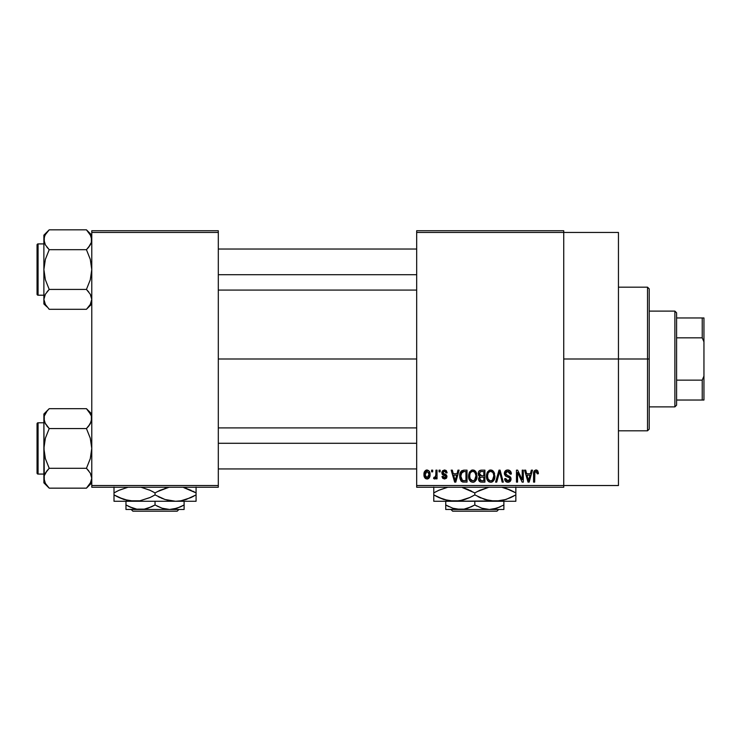 <?xml version="1.0" encoding="UTF-8"?>
<svg xmlns="http://www.w3.org/2000/svg" width="741" height="741" viewBox="0 0 741 741"><rect width="100%" height="100%" fill="white"/><g stroke="black" fill="none" stroke-linecap="round" stroke-linejoin="round"><path stroke-width="1.11" d="M563.734 358.996L618.448 358.996L618.448 232.452L618.448 358.996L563.734 358.996M218.308 358.996L416.674 358.996L218.308 358.996M416.674 230.738L563.734 230.738L416.674 230.738L416.674 232.452L563.734 232.452L563.734 485.531L416.674 485.531L416.674 230.738M563.734 232.452L416.674 232.452L416.674 487.245L416.674 485.531L563.734 485.531L563.734 487.245L416.674 487.245L563.734 487.245L563.734 230.738L563.734 232.452L618.448 232.452M431.595 470.146L431.595 471.85L432.679 471.85L432.679 470.146L431.595 470.146L432.679 470.146L431.595 470.146L431.595 471.85L432.679 471.85L432.679 470.146L432.679 471.85L431.595 471.85L431.595 470.146M439.052 470.146L439.052 471.85L440.145 471.85L440.145 470.146L439.052 470.146L440.145 470.146L439.052 470.146L439.052 471.85L440.145 471.85L440.145 470.146L440.145 471.85L439.052 471.85L439.052 470.146M457.966 470.146L457.03 473.721L453.26 473.721L452.316 470.146L451.176 470.146L454.65 482.113L455.798 482.113L459.105 470.146L457.966 470.146L459.105 470.146L457.966 470.146L457.03 473.721L453.26 473.721L452.316 470.146L451.176 470.146L454.65 482.113L455.798 482.113L459.105 470.146L455.798 482.113L454.65 482.113L451.176 470.146L452.316 470.146M475.917 471.86L472.786 469.989L469.674 471.813L468.59 476.111C468.405 479.436 469.803 481.483 472.786 482.271C475.824 481.465 477.223 479.362 476.991 475.972L475.333 471.109L473.731 470.109L471.85 470.109L469.155 472.814L468.784 478.177L469.794 480.622L471.276 481.919L473.304 482.234L475.176 481.317L476.945 477.028L476.093 472.174M493.793 471.86L490.662 469.989L487.55 471.813L486.467 476.111C486.281 479.436 487.68 481.483 490.662 482.271C493.701 481.465 495.099 479.362 494.868 475.972L493.21 471.109L491.607 470.109L489.727 470.109L487.032 472.814L486.661 478.177L487.671 480.622L489.162 481.919L491.19 482.234L493.052 481.317L494.821 477.028L493.969 472.174M507.733 469.989L505.269 470.952L504.343 473.453L505.279 475.824L509.771 478.001L509.669 480.011L508.298 480.844L506.575 480.474L505.742 478.538L504.658 478.695L505.51 481.224L507.937 482.271L510.586 480.816L510.845 477.815L509.789 476.398L505.936 474.759L505.584 472.601L506.409 471.665L508.169 471.433L509.549 472.202L510.253 474.184L511.346 474.027L510.429 471.183L507.733 469.989C505.594 470.137 504.464 471.295 504.343 473.453L506.001 476.306L509.604 477.732L509.947 478.945L507.9 480.872L505.742 478.538L504.658 478.695C504.732 480.872 505.816 482.058 507.937 482.271C509.919 482.104 510.957 481.011 511.031 478.992L505.436 473.434L507.641 471.387L510.253 474.184L511.346 474.027C511.29 471.591 510.095 470.239 507.733 469.989M531.343 470.146L530.399 473.721L526.638 473.721L525.693 470.146L524.554 470.146L528.027 482.113L529.176 482.113L532.483 470.146L531.343 470.146L532.483 470.146L531.343 470.146L530.399 473.721L526.638 473.721L525.693 470.146L524.554 470.146L528.027 482.113L529.176 482.113L532.483 470.146L529.176 482.113L528.027 482.113L524.554 470.146L525.693 470.146M537.744 470.831L535.706 470.007L533.955 471.369L533.576 482.113L534.659 482.113L534.882 472.1L536.373 471.452L537.299 473.87L538.392 473.721L537.846 470.989L536.039 469.989C534.122 470.47 533.307 471.804 533.576 473.99L533.576 482.113L534.659 482.113L534.817 472.286L535.984 471.387L537.299 473.87L538.392 473.721L537.744 470.831M522.22 470.146L522.22 479.723L517.644 470.146L516.468 470.146L516.468 482.113L517.561 482.113L517.561 472.517L522.155 482.113L523.313 482.113L523.313 470.146L522.22 470.146L523.313 470.146L522.22 470.146L522.22 479.723L517.644 470.146L516.468 470.146L516.468 482.113L517.561 482.113L517.561 472.517L522.155 482.113L523.313 482.113L523.313 470.146L523.313 482.113L522.155 482.113M499.128 473.425L496.729 482.113L495.59 482.113L499.008 470.146L495.59 482.113L496.729 482.113L499.601 471.545L502.166 482.113L503.296 482.113L500.073 470.146L499.008 470.146L500.073 470.146L499.008 470.146L495.59 482.113L496.729 482.113L499.601 471.545L502.166 482.113L503.296 482.113L500.073 470.146L503.296 482.113L502.166 482.113L500.036 473.425M481.539 470.146L479.557 470.609L478.417 472.295L478.297 474.527L479.714 476.593L478.695 478.038L478.742 480.279L480.344 481.956L484.91 482.113L484.91 470.146L481.539 470.146C479.353 470.239 478.251 471.406 478.232 473.656L479.714 476.593L478.538 479.103C478.64 481.029 479.631 482.03 481.53 482.113L484.91 482.113L484.91 470.146L484.91 482.113L481.53 482.113M460.559 472.073L463.847 470.146L461.43 470.905L460.096 473.258L459.828 477.843L460.967 480.9L462.69 482.011L467.034 482.113L467.034 470.146L463.847 470.146C460.819 470.767 459.448 472.786 459.735 476.194L462.264 481.891L467.034 482.113L467.034 470.146L467.034 482.113M444.48 469.989L442.534 470.785L441.849 472.795L442.581 474.731L445.813 476.296L445.776 477.176L444.739 477.75L443.489 477.38L443.099 476.361L442.007 476.519L442.72 478.325L444.526 479.001L446.323 478.325L446.943 476.009L445.962 474.536L443.22 473.369L443.044 472.026L444.739 471.257L446.054 472.943L447.138 472.786L446.397 470.794L444.748 469.998M435.949 470.146L435.745 476.435L435.032 477.38L433.93 477.297L433.615 478.538L434.911 478.964L435.949 477.454L435.949 478.843L437.033 478.843L437.033 470.146L435.949 470.146L437.033 470.146L435.949 470.146L435.745 476.435L434.708 477.445L433.93 477.297L433.615 478.538L434.652 479.001L435.949 477.454L435.949 478.843L437.033 478.843L437.033 470.146L437.033 478.843L435.949 478.843M427.011 469.989L424.547 471.582L423.972 474.583L424.797 477.797L427.011 479.001L429.447 477.445L430.039 474.49L429.437 471.545L427.011 469.989C424.778 470.554 423.769 472.091 423.972 474.583C423.815 476.991 424.834 478.464 427.011 479.001C429.215 478.454 430.225 476.945 430.039 474.49C430.215 472.045 429.206 470.544 427.011 469.989M91.773 487.245L218.308 487.245L218.308 485.531L91.773 485.531L91.773 232.452L218.308 232.452L218.308 485.531L218.308 230.738L91.773 230.738L218.308 230.738L218.308 232.452L91.773 232.452L91.773 230.738L91.773 485.531L218.308 485.531L218.308 487.245L91.773 487.245L91.773 485.531L91.773 487.245M618.448 485.531L618.448 358.996L618.448 485.531L563.734 485.531M538.309 472.48L538.364 472.962M538.392 473.721L537.281 473.48M537.216 472.814L536.947 471.961M535.984 471.387L534.706 472.869M534.974 471.943L534.659 473.888M534.659 482.113L533.576 482.113L533.576 473.99M533.585 473.323L533.64 472.656L533.585 473.323M533.761 471.998L533.955 471.359M534.289 470.794L535.706 470.007M537.003 470.183L536.53 470.035M528.361 480.159L527.008 475.12L530.037 475.12L528.518 480.863L527.008 475.12L530.037 475.12L528.444 480.511M527.907 478.408L528.314 479.946M517.561 482.113L516.468 482.113L516.468 470.146L517.644 470.146M508.493 470.053L509.224 470.266M510.336 471.072L510.744 471.637M511.123 472.526L511.271 473.166M511.346 474.027L510.253 474.184L510.067 473.129M506.585 471.572L505.436 473.434L505.649 474.37M510.595 477.26L510.845 477.806M510.864 477.862L510.984 478.39M510.984 479.622L510.845 480.233M510.586 480.816L510.216 481.326M506.603 482.02L506.01 481.696M504.871 480.038L504.714 479.371M504.677 479.029L505.797 478.982M507.474 480.835L508.298 480.844M508.752 480.742L509.373 480.381M509.669 480.011L509.91 479.344L509.669 480.011M509.928 479.223L509.873 478.306M508.715 477.195L507.881 476.926M505.584 476.065L504.436 474.323M504.371 473.897L504.362 473.11M504.862 471.498L505.77 470.516M505.797 470.507L506.316 470.229M506.39 470.202L507.048 470.035M494.247 472.73L494.608 473.795M494.868 475.972L494.849 476.5M494.821 477.019L494.701 478.028M494.488 478.927L494.293 479.483M492.645 481.65L492.098 481.965M491.7 482.113L491.19 482.234M489.153 481.919L488.365 481.4M486.661 478.177L486.568 477.667M486.467 476.111L486.485 476.63M486.485 475.555L486.698 473.907M488.856 470.479L490.181 470.016M492.061 470.266L490.662 469.989M492.478 470.489L493.2 471.1M489.977 480.779L488.023 478.853L487.559 476.148C487.356 473.601 488.393 472.008 490.672 471.387C492.885 471.971 493.923 473.49 493.775 475.954L492.496 480.122L493.775 475.954C494.025 478.584 492.978 480.224 490.653 480.872L489.032 480.27L488.023 478.853L488.439 479.64M489.523 471.656L490.477 471.396M492.682 472.35L490.672 471.387L492.181 471.887M492.181 480.39L491.051 480.844M488.43 479.631L489.782 480.705M487.559 476.148L487.661 477.528L487.559 476.148M487.921 473.629L487.569 475.75L488.162 473.064M493.775 475.954L493.747 475.185L493.775 475.954M479.344 481.317L478.992 480.826M478.732 480.279L478.584 479.696M479.714 476.593L478.241 473.314M479.529 476.491L479.019 476.083M478.269 472.953L478.408 472.304M478.464 472.137L478.667 471.647M479.047 471.072L479.557 470.609M478.297 474.527L478.547 475.352M481.678 475.741L483.827 475.741L483.827 471.545L481.52 471.545L483.827 471.545L483.827 475.741L481.678 475.741L479.316 473.647L480.39 471.693L479.353 474.101L480.39 471.693L481.52 471.545L480.668 471.609M481.493 480.705L479.631 478.908L480.64 477.25L481.78 477.139L483.827 477.139L483.827 480.714L481.446 480.705M479.631 478.908L479.686 478.334M480.103 480.279L480.622 480.594M480.659 480.603L479.964 480.122M480.64 477.25L481.78 477.139L480.64 477.25M479.955 475.296L480.77 475.666L479.353 474.101M481.78 477.139L483.827 477.139L483.827 480.714L481.928 480.714M479.677 478.39L479.992 477.676M476.37 472.73L476.732 473.795M476.991 475.972L476.972 476.5M476.945 477.047L476.824 478.028M476.611 478.927L476.417 479.483M474.768 481.65L474.212 481.965M473.823 482.113L473.304 482.234M471.276 481.919L470.489 481.4M468.784 478.177L468.692 477.667M468.59 476.111L468.599 476.63M468.608 475.555L468.821 473.907M470.98 470.479L472.304 470.016M474.184 470.266L472.786 469.989M474.601 470.489L475.324 471.1M469.109 479.316L469.479 480.122L469.109 479.316M470.554 479.631L472.777 480.872L470.146 478.853L469.683 476.148C469.479 473.601 470.516 472.008 472.795 471.387C475.009 471.971 476.046 473.49 475.898 475.954L474.62 480.122L475.898 475.954C476.148 478.584 475.101 480.224 472.777 480.872L471.156 480.27L470.146 478.853L470.563 479.64M471.647 471.656L472.601 471.396M475.555 473.638L474.536 472.082L472.99 471.396L474.305 471.887M469.683 476.148L469.989 473.795L469.683 476.148M470.044 473.629L470.285 473.064M475.898 475.954L475.87 475.185L475.898 475.954M463.986 482.113L462.264 481.891M463.032 482.058L462.477 481.956M461.541 481.483L460.004 478.769M459.828 477.843L459.735 476.602M459.763 475.25L460.096 473.258M460.263 472.758L460.504 472.184M461.106 478.593L460.893 477.565M461.939 472.165L460.819 476.213L461.254 473.286L463.996 471.545L465.95 471.545L465.95 480.714L462.467 480.474L460.819 476.213L461.106 473.777M461.254 473.286L462.134 471.998M463.357 471.572L465.95 471.545L465.95 480.714L462.662 480.548L461.597 479.668L462.467 480.474M463.625 480.705L463.069 480.65M460.837 475.463L460.874 477.408M461.652 472.499L462.384 471.841M454.696 479.019L453.631 475.12L456.66 475.12L455.141 480.863L453.631 475.12L456.66 475.12L455.141 480.863L454.779 479.325M455.363 479.723L455.243 480.298M447.138 472.786L444.489 469.989L441.849 472.795L445.897 476.695L444.489 477.76L443.099 476.361L442.007 476.519L444.526 479.001L446.98 476.519L442.942 472.582L444.405 471.23L445.906 472.286M445.832 470.313L446.397 470.794M444.572 471.239L443.59 471.406M443.044 472.026L443.34 473.462M442.942 472.582L444.294 473.851M445.971 474.546L446.934 476M446.823 477.5L446.323 478.325M442.72 478.315L442.062 476.843M442.007 476.519L443.137 476.63M443.099 476.361L444.989 477.713M445.869 476.945L445.545 475.972L444.304 475.481M445.887 476.824L445.628 476.046M442.488 474.657L441.988 473.786M441.886 472.267L442.007 471.739M435.949 477.454L435.634 478.195M433.615 478.538L434.652 479.001L433.615 478.538L433.93 477.297L435.578 476.871L435.949 474.657L435.013 477.389M433.93 477.297L434.708 477.445L433.93 477.297M429.743 472.258L429.919 472.99M430.03 474.11L430.03 474.879M429.391 477.547L429.02 478.065M429.011 478.075L428.446 478.575M427.955 478.834L427.4 478.973M425.88 478.751L425.028 478.093M425.584 478.575L424.797 477.797M424.593 477.482L424.334 476.917M424.065 475.861L424.009 475.352M424.676 471.359L424.38 471.943M425.797 470.276L426.612 470.016M426.714 471.248L426.019 471.6L426.714 471.257M428.946 474.499L427.168 477.75L425.084 475.027L426.983 471.23L428.937 473.971L428.344 477.009L428.946 474.499M425.139 475.555L425.084 475.027M426.056 477.417L425.612 476.926M425.241 472.934L425.408 472.443M425.084 473.971L425.13 473.453M428.872 473.388L428.678 472.619M428.594 472.415L428.937 473.971M529.018 478.603L528.87 479.158M493.135 472.98L493.747 475.185M474.805 472.35L475.87 475.185M455.641 478.603L455.493 479.158M425.417 476.574L425.241 476.074M647.523 358.996L647.523 430.808L647.523 358.996L618.448 358.996L647.523 358.996L647.523 287.175L647.523 358.996L649.227 358.996L647.523 358.996M649.227 429.104L649.227 358.996L649.227 429.104L647.523 430.808L618.448 430.808M649.227 288.879L649.227 358.996L649.227 288.879L647.523 287.175L618.448 287.175M90.847 303.375L90.282 304.477M86.919 230.303L86.447 229.821L49.212 229.821L43.886 235.147L49.212 229.821L86.447 229.821L90.272 234.619L91.773 239.751L91.384 242.326L90.291 244.854L86.447 249.689L49.212 249.689L86.447 249.689L88.587 247.318L86.447 249.689L90.282 259.341L91.773 269.557L90.282 279.792L86.447 289.425L90.272 294.233L91.773 299.364L90.291 304.468L86.447 309.303L90.291 304.468M48.739 308.821L49.212 309.303L86.447 309.303L91.773 303.977L86.447 309.303L49.212 309.303L45.386 304.495L43.886 299.364L44.275 296.789L45.368 294.26L49.212 289.425L45.377 279.774L43.886 269.557L45.377 259.322L49.212 249.689L45.386 244.891L43.886 239.751L44.275 242.344L44.275 237.185L45.368 234.647L49.212 229.821L45.377 234.638M44.812 235.74L45.368 234.647M38.078 295.205A1.028 1.028 0 0 1 37.05 294.186L37.05 244.938A1.028 1.028 0 0 1 38.078 243.909L43.886 243.909L38.078 243.909L38.078 295.205L43.886 295.205L38.078 295.205L38.078 243.909A1.028 1.028 0 0 0 37.05 244.938L37.05 294.186A1.028 1.028 0 0 0 38.078 295.205M91.773 239.899L91.375 237.139L91.384 242.326L88.596 247.318L90.282 244.873M44.766 235.842L43.886 239.751L43.886 303.977L43.886 299.364L45.414 304.551M91.375 242.363L90.847 243.78M86.447 249.689L88.596 247.318L86.447 249.689L90.282 259.341L91.773 269.557L90.282 279.792L86.447 289.425L49.212 289.425L86.447 289.425L90.272 294.233L91.384 296.77L91.773 299.364L91.384 296.77L91.773 299.364L90.893 303.282M49.212 289.425L45.377 294.251L49.212 289.425L45.377 279.774L43.886 269.557L43.886 299.364L45.377 294.242L49.212 289.425L47.072 291.797M44.284 296.752L44.821 295.344M86.447 309.303L88.587 306.931L86.447 309.303M43.886 235.147L43.886 269.557L45.377 259.322L49.212 249.689L45.386 244.891L44.284 242.363L43.886 235.147M43.895 299.225L43.886 303.977L47.109 306.978M45.368 304.468L47.072 306.931M46.933 247.151L49.212 249.689M91.773 235.147L86.447 229.821L90.893 235.842M91.773 239.751L91.384 237.157M88.587 247.318L90.272 244.891M88.725 291.963L86.447 289.425M218.308 274.698L416.674 274.698L218.308 274.698M416.674 443.285L218.308 443.285L416.674 443.285M674.884 311.109L676.589 312.822L676.589 317.954L676.589 312.822L674.884 311.109L649.227 311.109L674.884 311.109L674.884 406.874L649.227 406.874L674.884 406.874L674.884 311.109M676.589 405.16L674.884 406.874L676.589 405.16L676.589 400.029L676.589 405.16M676.589 337.84L676.589 380.142L676.589 317.954L676.589 337.84L702.236 337.84L703.95 341.888L703.95 376.095L702.236 380.142L676.589 380.142L676.589 400.029L676.589 380.142L702.236 380.142L702.236 400.029L703.95 400.029L703.95 376.095L703.95 400.029L702.236 400.029L702.236 380.142L703.95 376.095L703.95 317.954L676.589 317.954L702.236 317.954L702.236 337.84L702.236 317.954L703.95 317.954L703.95 341.888L702.236 337.84L676.589 337.84M676.589 400.029L702.236 400.029L676.589 400.029M37.05 245.41L37.05 247.327M37.05 291.787L37.05 293.714M44.766 303.282L44.284 301.976M90.893 295.446L91.375 296.752M44.766 243.669L44.284 242.363M90.847 482.243L86.447 488.162L90.282 483.345L86.447 488.162L49.212 488.162L45.386 483.364L43.886 478.232L44.275 475.657L45.368 473.129L49.212 468.293L45.377 458.642L43.886 448.425L45.377 438.19L49.212 428.557L45.386 423.75L43.886 418.619L44.275 421.194L44.275 416.053L47.072 411.06L44.275 416.053L43.886 418.619L44.275 480.826M86.919 409.162L86.447 408.68L49.212 408.68L43.886 414.006L49.212 408.68L86.447 408.68L88.587 411.051L91.375 416.007L91.773 418.619L90.291 423.722L86.447 428.557L49.212 428.557L86.447 428.557L88.587 426.186L86.447 428.557L90.282 438.209L91.773 448.425L90.282 458.66L86.447 468.293L90.272 473.101L91.773 478.232L90.291 483.336L86.447 488.162L91.773 482.845L86.447 488.162L49.212 488.162L45.386 483.364L44.284 480.844M49.212 408.68L47.072 411.051L49.212 408.68M38.078 474.073A1.028 1.028 0 0 1 37.05 473.045L37.05 423.796A1.028 1.028 0 0 1 38.078 422.778L43.886 422.778L38.078 422.778L38.078 474.073L43.886 474.073L38.078 474.073L38.078 422.778A1.028 1.028 0 0 0 37.05 423.796L37.05 473.045A1.028 1.028 0 0 0 38.078 474.073M91.773 418.767L91.375 416.007L91.384 421.194L88.596 426.186L90.282 423.741L86.447 428.557L90.282 438.209L91.773 448.425L90.282 458.66L86.447 468.293L49.212 468.293L86.447 468.293L90.272 473.101L91.773 478.232L91.384 475.639L91.773 478.232L90.893 482.141M44.756 422.5L43.886 418.619L43.886 478.232L44.275 475.657L47.072 470.665L45.377 473.11M91.375 475.62L90.819 474.157M49.212 468.293L47.072 470.665L49.212 468.293L47.072 470.665L49.212 468.293L45.377 458.642L43.886 448.425L45.377 438.19L49.212 428.557L44.84 422.694M44.284 475.62L44.821 474.203M43.886 414.006L43.886 418.619L43.886 414.006M48.739 487.689L43.886 482.845L43.895 478.084M46.933 426.019L49.212 428.557M47.072 470.665L45.386 473.101M91.773 414.006L86.447 408.68L90.893 414.701M91.773 418.619L91.384 416.053M91.375 421.231L90.847 422.639M88.725 470.831L86.447 468.293M37.05 424.278L37.05 426.195M37.05 470.655L37.05 472.573M86.447 428.557L88.587 426.186M44.766 422.537L44.284 421.231M498.693 509.475L496.97 511.179L452.649 511.179L450.936 509.475L452.649 511.179L496.97 511.179L498.693 509.475M503.88 509.141L503.88 501.268L503.88 504.973L496.859 508.206L489.347 509.475L481.882 508.224L474.814 504.973L474.814 501.268L474.814 504.973L471.35 506.788L464.098 509.141L456.512 509.15L452.807 508.224L445.739 504.973L445.739 501.268L445.739 509.141M500.138 506.918L493.163 509.141L489.347 509.475L460.272 509.475L489.347 509.475L481.882 508.224L474.814 504.973L467.784 508.206L464.098 509.141L445.739 509.475L460.272 509.475L452.807 508.224L445.739 504.973L448.99 506.687M474.814 504.973L476.778 506.047M515.847 500.805L515.847 499.49L515.847 501.268L433.772 501.268L433.772 499.49L433.772 501.268L454.289 501.268L443.748 499.499L433.772 494.914L433.772 492.904L438.653 490.347L447.777 487.245L439.052 490.172L433.772 492.904L433.772 501.268M489.977 500.805L487.022 500.156L495.331 501.268L515.847 501.268L515.847 492.904L510.966 490.347L501.842 487.245L510.947 490.347L515.847 492.904L515.847 494.914L505.936 499.48L495.331 501.268L484.79 499.499L474.814 494.914L474.814 492.904L479.696 490.347L488.81 487.245L476.926 491.728M462.588 487.661L474.814 492.904L474.814 494.914L469.924 497.47L459.679 500.796L454.289 501.268L459.642 500.805L448.981 500.805L438.672 497.47L443.683 499.48L433.772 494.914L438.653 497.47M433.772 487.022L433.772 492.904L435.884 491.728M462.412 500.203L454.289 501.268L446.008 500.166L448.935 500.805M464.829 499.499L462.764 500.11M469.525 497.656L472.693 496.09M474.814 492.904L464.857 488.338L474.814 492.904L480.094 490.172M477.991 496.637L480.798 497.971M454.289 501.268L500.684 500.805L490.023 500.805L479.705 497.47M503.454 500.203L495.331 501.268M510.568 497.656L503.797 500.119M510.966 490.347L505.899 488.338L515.847 492.904L515.847 487.022M515.847 496.609L515.847 497.461M513.735 496.09L510.595 497.637M469.581 497.628L464.894 499.48M433.772 497.47L433.772 494.914L437.014 496.674M474.814 494.914L469.924 497.47M515.847 499.49L515.847 494.914M515.847 490.357L515.847 492.904L512.605 491.153M468.831 489.857L464.866 488.338M462.606 487.661L464.829 488.319M471.628 491.181L469.933 490.357M433.772 491.209L433.772 492.904M433.772 488.338L433.772 490.347M503.88 506.149L503.88 504.973M445.739 506.779L445.739 504.973L448.055 506.233M503.88 508.215L503.88 506.788M489.347 509.475L503.88 509.475L489.347 509.475M452.649 511.179L450.936 509.475L452.649 511.179M178.914 509.475L177.201 511.179L132.88 511.179L131.157 509.475L132.88 511.179L177.201 511.179L178.914 509.475M184.111 509.141L184.111 501.268L184.111 504.973L177.09 508.206L169.578 509.475L162.112 508.224L155.036 504.973L155.036 501.268L155.036 504.973L151.581 506.788L144.328 509.141L136.742 509.15L133.037 508.224L125.97 504.973L125.97 501.268L125.97 509.141M125.97 506.779L125.97 504.973L131.101 507.511L128.286 506.233M180.369 506.918L173.394 509.141L169.578 509.475L162.112 508.224L157.009 506.047M196.078 500.805L196.078 499.49L196.078 501.268L114.003 501.268L114.003 499.49L114.003 501.268L134.519 501.268L123.979 499.499L114.003 494.914L114.003 492.904L118.884 490.347L128.008 487.245L119.282 490.172M183.851 487.661L196.078 492.904L196.078 494.914L186.167 499.48L180.952 500.796L175.561 501.268L170.254 500.805L165.021 499.499L155.036 494.914L155.036 492.904L159.926 490.347L169.041 487.245L157.157 491.728M151.859 491.181L155.036 492.904L150.154 490.347L141.04 487.245L150.145 490.347L155.036 492.904L155.036 494.914L150.154 497.47L139.91 500.796L134.519 501.268L139.873 500.805L129.212 500.805L118.903 497.47L123.914 499.48L114.003 494.914L114.003 501.268M114.003 487.022L114.003 494.914L118.884 497.47M149.756 497.656L139.91 500.796L134.519 501.268L126.239 500.166L129.166 500.805M149.812 497.628L152.924 496.09M150.154 490.347L149.061 489.857M167.438 487.615L164.984 488.338M155.036 494.914L164.993 499.49L155.036 494.914L150.154 497.47M167.262 500.156L170.208 500.805M167.253 500.156L175.561 501.268L180.915 500.805L175.561 501.268L165.021 499.499M190.798 497.656L180.952 500.796L175.561 501.268L196.078 501.268L196.078 492.904L186.13 488.338L196.078 492.904L196.078 487.022M196.078 496.609L196.078 497.461M193.966 496.09L190.826 497.637M164.956 499.48L161.029 497.971M158.222 496.637L159.917 497.47M114.003 497.47L114.003 494.914L117.245 496.674M134.519 501.268L175.561 501.268M196.078 499.49L196.078 494.914M183.833 487.652L191.178 490.347M196.078 490.357L196.078 492.904L192.836 491.153M167.105 487.698L165.021 488.319M116.115 491.728L119.255 490.181M114.003 491.209L114.003 492.904M114.003 488.338L114.003 490.347M155.036 492.904L159.926 490.347M184.111 506.149L184.111 504.973L180.647 506.788M180.387 506.909L184.111 504.973M129.221 506.687L136.742 509.15L140.503 509.475L184.111 509.475L125.97 509.475L144.328 509.141L148.015 508.206L155.036 504.973M184.111 508.215L184.111 506.788M132.88 511.179L131.157 509.475L132.88 511.179M218.308 249.041L416.674 249.041M218.308 290.083L416.674 290.083M416.674 468.942L218.308 468.942M416.674 427.909L218.308 427.909"/></g></svg>
